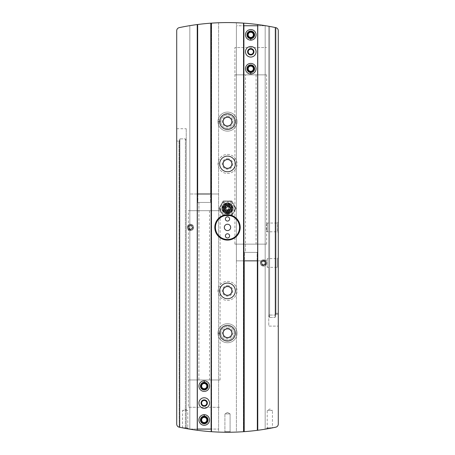 <?xml version="1.0" encoding="UTF-8"?>
<svg xmlns="http://www.w3.org/2000/svg" width="455" height="455" viewBox="0 0 455 455"><rect width="100%" height="100%" fill="white"/><g stroke="black" fill="none" stroke-linecap="round" stroke-linejoin="round"><path stroke-width="0.34" stroke-dasharray="2.27 1.71" d="M275.537 314.888L275.957 314.257L278.284 314.257L278.284 326.11L278.284 313.313L275.957 313.313L275.537 313.745L275.537 27.59L275.11 27.499A232.767 232.767 0 0 0 269.61 26.418A232.767 232.767 0 0 1 275.11 27.499L275.537 27.59L275.537 314.888L275.957 314.257L278.284 314.257L278.284 326.11L278.284 313.313L275.957 313.313L275.537 313.745L275.537 27.59L275.537 315.952L275.11 317.453L275.11 27.499A232.767 232.767 0 0 0 269.61 26.418L268.763 26.265L269.61 26.418A232.767 232.767 0 0 1 275.11 27.499L275.11 315.07L275.537 314.405L275.537 27.59L275.537 315.952L275.11 317.453L275.11 27.499L275.11 315.07L275.537 314.405L275.537 27.59L275.537 314.888M275.957 27.687L275.957 27.687A3.151 3.151 0 0 1 278.284 30.73L278.284 314.257L278.284 30.73A3.151 3.151 0 0 0 275.957 27.687A3.151 3.151 0 0 1 278.284 30.73A3.151 3.151 0 0 0 275.957 27.687L275.957 314.257L275.957 27.687M269.61 317.453L275.11 317.453L269.61 317.453L268.763 315.07L268.763 26.265L269.61 26.418L268.763 26.265L268.763 313.865L269.61 315.07L275.11 315.07L269.61 315.07L269.61 26.418L269.61 317.453L268.763 315.07L268.763 26.265L268.763 313.865L269.61 315.07L269.61 26.418L269.61 317.453M278.284 268.257L278.284 257.672L278.284 268.257L278.284 257.672L277.368 258.594L277.368 267.341L277.368 258.594L267.284 258.594L267.284 267.341L267.284 258.594L264.759 262.967L267.284 267.341L277.368 267.341L278.284 268.257M266.641 230.679L267.284 231.788L277.368 231.788L278.284 232.704L278.284 222.125L278.284 232.704L278.284 222.125L277.368 223.041L277.368 231.788L277.368 223.041L267.284 223.041L267.284 231.788L267.284 223.041L266.641 224.15L266.641 230.679C266.283 230.463 266.283 224.361 266.641 224.15M278.284 424.083L278.284 30.73A3.151 3.151 0 0 0 275.787 27.641A232.767 232.767 0 0 0 179.23 27.641A3.174 3.174 0 0 0 176.716 30.747L176.716 424.083A3.174 3.174 0 0 0 179.042 427.143A3.174 3.174 0 0 1 176.716 424.083A3.174 3.174 0 0 0 179.23 427.188A232.767 232.767 0 0 0 275.77 427.188A3.174 3.174 0 0 0 278.284 424.083M224.349 432.227L224.901 431.676L224.349 432.227L230.651 432.227L230.099 431.676L230.099 413.913L224.901 413.913L224.901 431.676L224.901 413.913L230.099 413.913L227.5 412.406L230.099 413.913L224.901 413.913L230.099 413.913L230.099 431.676L224.901 431.676L230.099 431.676L224.901 431.676L230.099 431.676L230.651 432.227L227.528 432.25M269.821 428.371C273.273 427.717 273.273 427.717 269.821 428.371C273.273 427.717 273.273 427.717 269.821 428.371C265.737 429.099 265.737 429.099 269.821 428.371L266.647 428.371L269.821 428.371M185.179 428.371C181.727 427.717 181.727 427.717 185.179 428.371C181.727 427.717 181.727 427.717 185.179 428.371C189.263 429.099 189.263 429.099 185.179 428.371C189.263 429.099 189.263 429.099 185.179 428.371L188.353 428.371L185.179 428.371M236.39 432.079A232.767 232.767 0 0 0 243.795 431.681A232.767 232.767 0 0 1 236.39 432.079L236.39 22.75A232.767 232.767 0 0 1 243.795 23.154A232.767 232.767 0 0 0 236.39 22.75L236.39 432.079M218.61 432.079A232.767 232.767 0 0 1 211.205 431.681A232.767 232.767 0 0 0 218.61 432.079L218.61 22.75A232.767 232.767 0 0 0 211.205 23.154A232.767 232.767 0 0 1 218.61 22.75L218.61 432.079M189.832 429.184A232.767 232.767 0 0 0 197.243 430.276A232.767 232.767 0 0 1 189.832 429.184L189.832 25.651A232.767 232.767 0 0 1 197.243 24.553A232.767 232.767 0 0 0 189.832 25.651L189.832 429.184M179.463 427.239L179.89 427.33A232.767 232.767 0 0 0 185.39 428.411L186.237 428.564L185.39 428.411A232.767 232.767 0 0 1 179.89 427.33L179.463 427.239L179.463 139.759L179.89 138.877L185.39 138.877L186.237 140.43L186.237 428.564L186.237 140.43L185.39 138.877L185.39 428.411L185.39 138.877L179.89 138.877L179.463 139.759L179.463 427.239L179.463 140.572L179.042 141.084L179.463 140.572L179.463 427.239M265.168 429.184A232.767 232.767 0 0 1 257.757 430.276A232.767 232.767 0 0 0 265.168 429.184L265.168 25.651A232.767 232.767 0 0 0 257.757 24.553A232.767 232.767 0 0 1 265.168 25.651L265.168 429.184M244.216 260.851L244.216 252.383L257.337 252.383L257.337 260.851M176.716 141.084L176.716 128.719L176.716 141.084L179.042 141.084L179.23 427.188L179.042 141.084L176.716 141.084L176.716 424.083M227.5 203.078A5.289 5.289 0 0 1 232.084 211.018A5.289 5.289 0 0 1 222.916 211.018A5.289 5.289 0 0 1 227.5 203.078A5.289 5.289 0 0 1 232.084 211.018A5.289 5.289 0 0 1 222.916 211.018A5.289 5.289 0 0 1 227.5 203.078A5.289 5.289 0 0 0 222.916 211.018A5.289 5.289 0 0 0 232.084 211.018A5.289 5.289 0 0 0 227.5 203.078M190.469 224.241A3.174 3.174 0 0 1 193.216 229.001A3.174 3.174 0 0 1 187.722 229.001A3.174 3.174 0 0 1 190.469 224.241M211.632 23.12L211.632 431.71L211.632 23.12M227.5 154.41A9.521 9.521 0 0 1 235.747 168.697A9.521 9.521 0 0 1 219.253 168.697A9.521 9.521 0 0 1 227.5 154.41A9.521 9.521 0 0 1 235.747 168.697A9.521 9.521 0 0 1 219.253 168.697A9.521 9.521 0 0 1 227.5 154.41M227.5 281.372A9.521 9.521 0 0 1 235.747 295.659A9.521 9.521 0 0 1 219.253 295.659A9.521 9.521 0 0 1 227.5 281.372A9.521 9.521 0 0 1 235.747 295.659A9.521 9.521 0 0 1 219.253 295.659A9.521 9.521 0 0 1 227.5 281.372M227.5 323.698A9.521 9.521 0 0 1 235.747 337.98A9.521 9.521 0 0 1 219.253 337.98A9.521 9.521 0 0 1 227.5 323.698A9.521 9.521 0 0 1 235.747 337.98A9.521 9.521 0 0 1 219.253 337.98A9.521 9.521 0 0 1 227.5 323.698M227.5 112.089A9.521 9.521 0 0 1 235.747 126.371A9.521 9.521 0 0 1 219.253 126.371A9.521 9.521 0 0 1 227.5 112.089A9.521 9.521 0 0 1 235.747 126.371A9.521 9.521 0 0 1 219.253 126.371A9.521 9.521 0 0 1 227.5 112.089M243.368 431.71L243.368 23.12L243.368 431.71M263.473 259.794A3.174 3.174 0 0 1 266.22 264.554A3.174 3.174 0 0 1 260.726 264.554A3.174 3.174 0 0 1 263.473 259.794M227.5 113.784A7.832 7.832 0 0 1 234.28 125.529A7.832 7.832 0 0 1 220.72 125.529A7.832 7.832 0 0 1 227.5 113.784M227.5 117.168A4.442 4.442 0 0 1 231.35 123.834A4.442 4.442 0 0 1 223.65 123.834A4.442 4.442 0 0 1 227.5 117.168M227.5 117.236A4.374 4.374 0 0 1 231.288 123.8A4.374 4.374 0 0 1 223.712 123.8A4.374 4.374 0 0 1 227.5 117.236M227.5 116.321A5.289 5.289 0 0 1 232.084 124.255A5.289 5.289 0 0 1 222.916 124.255A5.289 5.289 0 0 1 227.5 116.321M227.5 325.388A7.832 7.832 0 0 1 234.28 337.132A7.832 7.832 0 0 1 220.72 337.132A7.832 7.832 0 0 1 227.5 325.388M227.5 328.777A4.442 4.442 0 0 1 231.35 335.437A4.442 4.442 0 0 1 223.65 335.437A4.442 4.442 0 0 1 227.5 328.777M227.5 328.846A4.374 4.374 0 0 1 231.288 335.403A4.374 4.374 0 0 1 223.712 335.403A4.374 4.374 0 0 1 227.5 328.846M227.5 327.93A5.289 5.289 0 0 1 232.084 335.864A5.289 5.289 0 0 1 222.916 335.864A5.289 5.289 0 0 1 227.5 327.93M227.5 283.067A7.832 7.832 0 0 1 234.28 294.812A7.832 7.832 0 0 1 220.72 294.812A7.832 7.832 0 0 1 227.5 283.067M227.5 286.451A4.442 4.442 0 0 1 231.35 293.117A4.442 4.442 0 0 1 223.65 293.117A4.442 4.442 0 0 1 227.5 286.451M227.5 286.525A4.374 4.374 0 0 1 231.288 293.083A4.374 4.374 0 0 1 223.712 293.083A4.374 4.374 0 0 1 227.5 286.525M227.5 285.609A5.289 5.289 0 0 1 232.084 293.543A5.289 5.289 0 0 1 222.916 293.543A5.289 5.289 0 0 1 227.5 285.609M227.5 156.105A7.832 7.832 0 0 1 234.28 167.85A7.832 7.832 0 0 1 220.72 167.85A7.832 7.832 0 0 1 227.5 156.105M227.5 159.489A4.442 4.442 0 0 1 231.35 166.155A4.442 4.442 0 0 1 223.65 166.155A4.442 4.442 0 0 1 227.5 159.489M227.5 159.557A4.374 4.374 0 0 1 231.288 166.12A4.374 4.374 0 0 1 223.712 166.12A4.374 4.374 0 0 1 227.5 159.557M227.5 158.641A5.289 5.289 0 0 1 232.084 166.575A5.289 5.289 0 0 1 222.916 166.575A5.289 5.289 0 0 1 227.5 158.641M211.205 431.681L211.205 23.154M197.663 193.984L197.663 202.447L210.784 202.447L210.784 193.984M197.243 430.276L197.243 24.553M243.795 431.681L243.795 23.154M257.757 430.276L257.757 24.553M179.463 139.759L179.463 140.572L179.463 139.759M186.237 140.43L186.237 128.719L186.237 140.43M182.512 427.859L182.574 410.49L185.179 408.988L187.779 410.49L182.574 410.49L187.779 410.49L187.779 427.797L182.574 427.797L187.779 427.797L188.353 428.934M266.647 428.934L267.221 427.797L267.221 410.49L269.821 408.988L272.426 410.49L267.221 410.49L272.426 410.49L272.426 427.797L267.221 427.797L272.488 427.859M190.469 224.815A2.599 2.599 0 0 1 192.721 228.717A2.599 2.599 0 0 1 188.216 228.717A2.599 2.599 0 0 1 190.469 224.815A2.599 2.599 0 0 1 192.721 228.717A2.599 2.599 0 0 1 188.216 228.717A2.599 2.599 0 0 1 190.469 224.815M263.473 260.362A2.599 2.599 0 0 1 265.726 264.264A2.599 2.599 0 0 1 261.221 264.264A2.599 2.599 0 0 1 263.473 260.362A2.599 2.599 0 0 1 265.726 264.264A2.599 2.599 0 0 1 261.221 264.264A2.599 2.599 0 0 1 263.473 260.362M227.5 214.72A12.694 12.694 0 0 1 238.494 233.762A12.694 12.694 0 0 1 216.506 233.762A12.694 12.694 0 0 1 227.5 214.72M227.5 203.999A4.374 4.374 0 0 1 231.288 210.557A4.374 4.374 0 0 1 223.712 210.557A4.374 4.374 0 0 1 227.5 203.999A4.374 4.374 0 0 1 231.288 210.557A4.374 4.374 0 0 1 223.712 210.557A4.374 4.374 0 0 1 227.5 203.999M227.5 216.836A2.116 2.116 0 0 1 229.616 218.952A2.116 2.116 0 0 1 227.5 221.067A2.116 2.116 0 0 1 225.384 218.952A2.116 2.116 0 0 1 227.5 216.836M227.5 233.762A2.116 2.116 0 0 1 229.616 235.878A2.116 2.116 0 0 1 227.5 237.993A2.116 2.116 0 0 1 225.384 235.878A2.116 2.116 0 0 1 227.5 233.762M227.5 224.241A3.174 3.174 0 0 1 230.247 229.001A3.174 3.174 0 0 1 224.753 229.001A3.174 3.174 0 0 1 227.5 224.241M257.337 430.328L257.337 252.383L244.216 252.383L244.216 431.647M245.484 74.859L256.068 74.859L245.484 74.859L245.484 252.383L256.068 252.383L245.484 252.383L256.068 252.383L245.484 252.383L245.484 244.147L256.068 244.147L245.484 244.147M197.663 24.502L197.663 202.447L210.784 202.447L210.784 23.182M198.932 210.682L209.516 210.682L198.932 210.682L198.932 202.447L209.516 202.447L198.932 202.447L209.516 202.447L198.932 202.447L198.932 379.971L209.516 379.971L198.932 379.971M234.905 244.147L266.647 244.147L234.905 244.147L234.905 47.547L266.647 47.547L234.905 47.547L266.647 47.547L234.905 47.547L234.905 74.859L266.647 74.859L234.905 74.859M188.353 379.971L220.095 379.971L188.353 379.971L188.353 407.282L220.095 407.282L188.353 407.282L220.095 407.282L188.353 407.282L188.353 210.682L220.095 210.682L188.353 210.682M275.537 313.745L275.537 314.405L275.537 313.745M268.763 315.07L268.763 326.11L268.763 313.865L268.763 326.11L278.284 326.11L268.763 326.11L268.763 315.07M197.243 193.984L189.832 193.984L197.874 193.984L197.874 202.447L210.574 202.447L197.874 202.447L197.874 193.984L210.574 193.984L210.574 202.447L210.574 193.984L218.61 193.984L211.205 193.984M197.243 429.076L189.832 429.076L189.832 193.984L189.832 429.076L218.61 429.076L218.61 193.984L218.61 429.076L211.205 429.076M197.345 429.076L197.345 193.984M211.103 429.076L211.103 193.984M198.932 386.119A5.289 5.289 0 0 0 204.198 391.408A5.289 5.289 0 0 0 209.51 386.17A5.289 5.289 0 0 0 204.295 380.829A5.289 5.289 0 0 1 208.794 388.786A5.289 5.289 0 0 1 199.654 388.786A5.289 5.289 0 0 1 204.153 380.829A5.289 5.289 0 0 0 198.932 386.119A5.289 5.289 0 0 0 206.866 390.703A5.289 5.289 0 0 0 206.866 381.54A5.289 5.289 0 0 0 198.932 386.119M198.932 419.976A5.289 5.289 0 0 0 204.198 425.266A5.289 5.289 0 0 0 209.51 420.028A5.289 5.289 0 0 0 204.295 414.687A5.289 5.289 0 0 1 208.794 422.644A5.289 5.289 0 0 1 199.654 422.644A5.289 5.289 0 0 1 204.153 414.687A5.289 5.289 0 0 0 198.932 419.976A5.289 5.289 0 0 0 206.866 424.56A5.289 5.289 0 0 0 206.866 415.398A5.289 5.289 0 0 0 198.932 419.976M209.516 210.682L209.516 379.971M220.095 379.971L220.095 210.682M201.622 419.976A2.599 2.599 0 0 0 205.524 422.229A2.599 2.599 0 0 0 205.524 417.724A2.599 2.599 0 0 0 201.622 419.976M201.622 386.119A2.599 2.599 0 0 0 205.524 388.371A2.599 2.599 0 0 0 205.524 383.866A2.599 2.599 0 0 0 201.622 386.119M201.622 403.05A2.599 2.599 0 0 0 205.524 405.303A2.599 2.599 0 0 0 205.524 400.792A2.599 2.599 0 0 0 201.622 403.05M198.932 403.05A5.289 5.289 0 0 0 206.866 407.629A5.289 5.289 0 0 0 206.866 398.466A5.289 5.289 0 0 0 198.932 403.05M204.204 416.166A3.811 3.811 0 0 0 200.928 421.887A3.811 3.811 0 0 0 207.52 421.887A3.811 3.811 0 0 0 204.244 416.166L204.295 414.687A5.289 5.289 0 0 1 208.794 422.644A5.289 5.289 0 0 1 199.654 422.644A5.289 5.289 0 0 1 204.153 414.687M204.204 382.314A3.811 3.811 0 0 0 200.928 388.03A3.811 3.811 0 0 0 207.52 388.03A3.811 3.811 0 0 0 204.244 382.314L204.295 380.829A5.289 5.289 0 0 1 208.794 388.786A5.289 5.289 0 0 1 199.654 388.786A5.289 5.289 0 0 1 204.153 380.829M257.757 260.851L265.168 260.851L257.126 260.851L257.126 252.383L244.426 252.383L257.126 252.383L257.126 260.851L244.426 260.851L244.426 252.383L244.426 260.851L236.39 260.851L243.795 260.851M257.757 25.753L265.168 25.753L265.168 260.851L265.168 25.753L236.39 25.753L236.39 260.851L236.39 25.753L243.795 25.753M257.655 25.753L257.655 260.851M243.897 25.753L243.897 260.851M256.068 68.711A5.289 5.289 0 0 0 250.802 63.421A5.289 5.289 0 0 0 245.49 68.659A5.289 5.289 0 0 0 250.705 74A5.289 5.289 0 0 1 246.206 66.043A5.289 5.289 0 0 1 255.346 66.043A5.289 5.289 0 0 1 250.847 74A5.289 5.289 0 0 0 256.068 68.711A5.289 5.289 0 0 0 248.134 64.127A5.289 5.289 0 0 0 248.134 73.289A5.289 5.289 0 0 0 256.068 68.711M256.068 34.853A5.289 5.289 0 0 0 250.802 29.564A5.289 5.289 0 0 0 245.49 34.807A5.289 5.289 0 0 0 250.705 40.142A5.289 5.289 0 0 1 246.206 32.186A5.289 5.289 0 0 1 255.346 32.186A5.289 5.289 0 0 1 250.847 40.142A5.289 5.289 0 0 0 256.068 34.853A5.289 5.289 0 0 0 248.134 30.275A5.289 5.289 0 0 0 248.134 39.437A5.289 5.289 0 0 0 256.068 34.853M253.378 34.853A2.599 2.599 0 0 0 249.476 32.601A2.599 2.599 0 0 0 249.476 37.105A2.599 2.599 0 0 0 253.378 34.853M253.378 68.711A2.599 2.599 0 0 0 249.476 66.458A2.599 2.599 0 0 0 249.476 70.963A2.599 2.599 0 0 0 253.378 68.711M253.378 51.785A2.599 2.599 0 0 0 249.476 49.527A2.599 2.599 0 0 0 249.476 54.037A2.599 2.599 0 0 0 253.378 51.785M256.068 51.785A5.289 5.289 0 0 0 248.134 47.201A5.289 5.289 0 0 0 248.134 56.363A5.289 5.289 0 0 0 256.068 51.785M250.796 38.664A3.811 3.811 0 0 0 254.072 32.942A3.811 3.811 0 0 0 247.48 32.942A3.811 3.811 0 0 0 250.756 38.664L250.705 40.142A5.289 5.289 0 0 1 246.206 32.186A5.289 5.289 0 0 1 255.346 32.186A5.289 5.289 0 0 1 250.847 40.142M250.796 72.521A3.811 3.811 0 0 0 254.072 66.8A3.811 3.811 0 0 0 247.48 66.8A3.811 3.811 0 0 0 250.756 72.521L250.705 74A5.289 5.289 0 0 1 246.206 66.043A5.289 5.289 0 0 1 255.346 66.043A5.289 5.289 0 0 1 250.847 74M262.558 264.554A1.831 1.831 0 0 1 262.558 261.38A1.831 1.831 0 0 1 265.305 262.967A1.831 1.831 0 0 1 262.558 264.554L261.642 262.967L262.558 261.38L264.389 261.38L265.305 262.967L264.389 264.554L262.558 264.554L264.389 264.554L265.305 262.967L264.389 261.38L262.558 261.38L261.642 262.967L262.558 264.554M263.473 265.083A2.116 2.116 0 0 1 261.642 261.909A2.116 2.116 0 0 1 265.305 261.909A2.116 2.116 0 0 1 263.473 265.083M263.473 266.141A3.174 3.174 0 0 1 260.726 261.38A3.174 3.174 0 0 1 266.22 261.38A3.174 3.174 0 0 1 263.473 266.141A3.174 3.174 0 0 1 260.726 261.38A3.174 3.174 0 0 1 266.22 261.38A3.174 3.174 0 0 1 263.473 266.141M263.473 265.493A2.525 2.525 0 0 1 261.284 261.705A2.525 2.525 0 0 1 265.657 261.705A2.525 2.525 0 0 1 263.473 265.493M189.553 229.001A1.831 1.831 0 0 1 189.553 225.828A1.831 1.831 0 0 1 192.3 227.415A1.831 1.831 0 0 1 189.553 229.001L188.637 227.415L189.553 225.828L191.384 225.828L192.3 227.415L191.384 229.001L189.553 229.001L191.384 229.001L192.3 227.415L191.384 225.828L189.553 225.828L188.637 227.415L189.553 229.001M190.469 229.53A2.116 2.116 0 0 1 188.637 226.357A2.116 2.116 0 0 1 192.3 226.357A2.116 2.116 0 0 1 190.469 229.53M190.469 230.588A3.174 3.174 0 0 1 187.722 225.828A3.174 3.174 0 0 1 193.216 225.828A3.174 3.174 0 0 1 190.469 230.588A3.174 3.174 0 0 1 187.722 225.828A3.174 3.174 0 0 1 193.216 225.828A3.174 3.174 0 0 1 190.469 230.588M190.469 229.94A2.525 2.525 0 0 1 188.279 226.152A2.525 2.525 0 0 1 192.658 226.152A2.525 2.525 0 0 1 190.469 229.94M227.5 204.665A3.703 3.703 0 0 0 224.292 210.221A3.703 3.703 0 0 0 230.708 210.221A3.703 3.703 0 0 0 227.5 204.665M225.97 211.018A3.054 3.054 0 0 1 225.97 205.728A3.054 3.054 0 0 1 230.554 208.373A3.054 3.054 0 0 1 225.97 211.018L224.446 208.373L225.97 205.728L229.03 205.728L230.554 208.373L229.03 211.018L225.97 211.018L229.03 211.018L230.554 208.373L229.03 205.728L225.97 205.728L224.446 208.373L225.97 211.018M227.5 212.075A3.703 3.703 0 0 1 224.292 206.519A3.703 3.703 0 0 1 230.708 206.519A3.703 3.703 0 0 1 227.5 212.075M227.5 213.662A5.289 5.289 0 0 1 222.916 205.728A5.289 5.289 0 0 1 232.084 205.728A5.289 5.289 0 0 1 227.5 213.662A5.289 5.289 0 0 1 222.916 205.728A5.289 5.289 0 0 1 232.084 205.728A5.289 5.289 0 0 1 227.5 213.662A5.289 5.289 0 0 0 232.084 205.728A5.289 5.289 0 0 0 222.916 205.728A5.289 5.289 0 0 0 227.5 213.662A5.289 5.289 0 0 0 232.084 205.728A5.289 5.289 0 0 0 222.916 205.728A5.289 5.289 0 0 0 227.5 213.662M227.5 212.621A4.254 4.254 0 0 1 223.82 206.246A4.254 4.254 0 0 1 231.18 206.246A4.254 4.254 0 0 1 227.5 212.621A4.254 4.254 0 0 0 231.18 206.246A4.254 4.254 0 0 0 223.82 206.246A4.254 4.254 0 0 0 227.5 212.621M221.085 204.665L218.946 208.373L221.085 212.075A7.405 7.405 0 0 0 233.915 212.075A7.405 7.405 0 0 0 227.5 200.962A7.405 7.405 0 0 0 221.085 212.075L223.223 215.778L231.777 215.778L236.054 208.373L231.777 200.962L223.223 200.962L221.085 204.665M227.5 211.018A2.645 2.645 0 0 0 229.792 207.048A2.645 2.645 0 0 0 225.208 207.048A2.645 2.645 0 0 0 227.5 211.018A2.645 2.645 0 0 0 229.792 207.048A2.645 2.645 0 0 0 225.208 207.048A2.645 2.645 0 0 0 227.5 211.018A2.645 2.645 0 0 0 229.792 207.048A2.645 2.645 0 0 0 225.208 207.048A2.645 2.645 0 0 0 227.5 211.018M227.5 209.692A1.325 1.325 0 0 0 228.643 207.707A1.325 1.325 0 0 0 226.357 207.707A1.325 1.325 0 0 0 227.5 209.692A1.325 1.325 0 0 0 228.643 207.707A1.325 1.325 0 0 0 226.357 207.707A1.325 1.325 0 0 0 227.5 209.692M219.742 209.744L218.946 208.373L223.223 200.962L231.777 200.962L236.054 208.373L231.777 215.778L223.223 215.778L219.742 209.744A7.877 7.877 0 0 1 219.742 206.997M229.087 208.373A1.587 1.587 0 0 0 227.5 206.786A1.587 1.587 0 0 0 225.913 208.373A1.587 1.587 0 0 0 227.5 209.96A1.587 1.587 0 0 0 229.087 208.373M227.5 209.96A1.587 1.587 0 0 0 228.876 207.577A1.587 1.587 0 0 0 226.124 207.577A1.587 1.587 0 0 0 227.5 209.96M227.5 213.133A4.76 4.76 0 0 0 231.623 205.99A4.76 4.76 0 0 0 223.377 205.99A4.76 4.76 0 0 0 227.5 213.133M227.5 215.13A6.757 6.757 0 0 0 233.352 204.989A6.757 6.757 0 0 0 221.648 204.989A6.757 6.757 0 0 0 227.5 215.13M227.5 213.981A5.608 5.608 0 0 0 232.357 205.569A5.608 5.608 0 0 0 222.643 205.569A5.608 5.608 0 0 0 227.5 213.981M230.19 215.778A7.877 7.877 0 0 0 232.568 214.402M235.258 209.744A7.877 7.877 0 0 0 235.258 206.997M232.568 202.338A7.877 7.877 0 0 0 230.19 200.962M224.81 200.962A7.877 7.877 0 0 0 222.432 202.338M222.432 214.402A7.877 7.877 0 0 0 224.81 215.778M217.979 121.496A9.521 9.521 0 0 1 232.295 113.386A9.521 9.521 0 0 1 232.295 129.84A9.521 9.521 0 0 1 217.979 121.73L220.726 121.633L217.979 121.73A9.521 9.521 0 0 0 232.295 129.84A9.521 9.521 0 0 0 232.295 113.386A9.521 9.521 0 0 0 217.979 121.496L220.726 121.593A6.774 6.774 0 0 1 230.89 115.752A6.774 6.774 0 0 1 230.89 127.474A6.774 6.774 0 0 1 220.726 121.633A6.774 6.774 0 0 0 230.89 127.474A6.774 6.774 0 0 0 230.89 115.752A6.774 6.774 0 0 0 220.726 121.593L217.979 121.496A9.521 9.521 0 0 1 232.295 113.386A9.521 9.521 0 0 1 232.295 129.84A9.521 9.521 0 0 1 217.979 121.73A9.521 9.521 0 0 0 232.295 129.84A9.521 9.521 0 0 0 232.295 113.386A9.521 9.521 0 0 0 217.979 121.496M217.979 333.1A9.521 9.521 0 0 1 232.295 324.989A9.521 9.521 0 0 1 232.295 341.443A9.521 9.521 0 0 1 217.979 333.333L220.726 333.242L217.979 333.333A9.521 9.521 0 0 0 232.295 341.443A9.521 9.521 0 0 0 232.295 324.989A9.521 9.521 0 0 0 217.979 333.1L220.726 333.197A6.774 6.774 0 0 1 230.89 327.355A6.774 6.774 0 0 1 230.89 339.077A6.774 6.774 0 0 1 220.726 333.242A6.774 6.774 0 0 0 230.89 339.077A6.774 6.774 0 0 0 230.89 327.355A6.774 6.774 0 0 0 220.726 333.197L217.979 333.1A9.521 9.521 0 0 1 232.295 324.989A9.521 9.521 0 0 1 232.295 341.443A9.521 9.521 0 0 1 217.979 333.333A9.521 9.521 0 0 0 232.295 341.443A9.521 9.521 0 0 0 232.295 324.989A9.521 9.521 0 0 0 217.979 333.1M179.89 138.877L179.89 427.33L179.89 138.877M227.5 211.547A3.174 3.174 0 0 0 230.247 206.786A3.174 3.174 0 0 0 224.753 206.786A3.174 3.174 0 0 0 227.5 211.547M227.5 210.489A2.116 2.116 0 0 0 229.331 207.315A2.116 2.116 0 0 0 225.669 207.315A2.116 2.116 0 0 0 227.5 210.489M227.5 210.221A1.854 1.854 0 0 0 229.104 207.446A1.854 1.854 0 0 0 225.896 207.446A1.854 1.854 0 0 0 227.5 210.221M220.726 121.593A6.774 6.774 0 0 1 230.89 115.752A6.774 6.774 0 0 1 230.89 127.474A6.774 6.774 0 0 1 220.726 121.633M220.726 333.197A6.774 6.774 0 0 1 230.89 327.355A6.774 6.774 0 0 1 230.89 339.077A6.774 6.774 0 0 1 220.726 333.242M176.716 128.719L186.237 128.719M227.5 412.406L224.901 413.913L227.5 412.406M256.068 74.859L256.068 244.147M266.647 244.147L266.647 230.662M266.647 224.167L266.647 74.859M227.5 215.249A6.876 6.876 0 0 0 233.455 204.932A6.876 6.876 0 0 0 221.545 204.932A6.876 6.876 0 0 0 227.5 215.249"/><path stroke-width="0.68" d="M275.787 27.641L275.787 27.641A232.767 232.767 0 0 0 211.205 23.154L211.205 431.681A232.767 232.767 0 0 0 243.795 431.681A232.767 232.767 0 0 0 244.216 431.647A232.767 232.767 0 0 0 257.337 430.328A232.767 232.767 0 0 0 257.757 430.276A232.767 232.767 0 0 0 275.77 427.188A3.174 3.174 0 0 0 278.284 424.083L278.284 30.73A3.151 3.151 0 0 0 275.787 27.641M278.284 268.257L278.284 222.125M278.284 257.672L278.284 232.704M227.494 432.25L230.651 432.227L227.494 432.25M227.528 432.25L224.349 432.227M269.821 428.371C265.737 429.099 265.737 429.099 269.821 428.371M197.243 430.276L197.243 24.553A232.767 232.767 0 0 0 179.23 27.641A3.174 3.174 0 0 0 176.716 30.747L176.716 424.083A3.174 3.174 0 0 0 179.23 427.188L179.23 427.188A232.767 232.767 0 0 0 211.205 431.681M244.216 431.647L244.216 260.851M257.337 430.328L257.337 260.851M176.716 424.083L176.716 141.084M227.5 240.109A12.694 12.694 0 0 0 240.194 227.415A12.694 12.694 0 0 0 227.5 214.72A12.694 12.694 0 0 0 214.805 227.415A12.694 12.694 0 0 0 227.5 240.109M227.5 156.105A7.832 7.832 0 0 1 234.28 167.85A7.832 7.832 0 0 1 220.72 167.85A7.832 7.832 0 0 1 227.5 156.105M227.5 283.067A7.832 7.832 0 0 1 234.28 294.812A7.832 7.832 0 0 1 220.72 294.812A7.832 7.832 0 0 1 227.5 283.067M227.5 325.388A7.832 7.832 0 0 1 234.28 337.132A7.832 7.832 0 0 1 220.72 337.132A7.832 7.832 0 0 1 227.5 325.388M227.5 113.784A7.832 7.832 0 0 1 234.28 125.529A7.832 7.832 0 0 1 220.72 125.529A7.832 7.832 0 0 1 227.5 113.784M243.795 431.681L243.795 23.154M257.757 24.553L257.757 430.276M211.205 23.154A232.767 232.767 0 0 0 210.784 23.182A232.767 232.767 0 0 0 197.663 24.502A232.767 232.767 0 0 0 197.243 24.553M227.5 117.168A4.442 4.442 0 0 1 231.35 123.834A4.442 4.442 0 0 1 223.65 123.834A4.442 4.442 0 0 1 227.5 117.168M227.5 117.236A4.374 4.374 0 0 1 231.288 123.8A4.374 4.374 0 0 1 223.712 123.8A4.374 4.374 0 0 1 227.5 117.236M227.5 328.777A4.442 4.442 0 0 1 231.35 335.437A4.442 4.442 0 0 1 223.65 335.437A4.442 4.442 0 0 1 227.5 328.777M227.5 328.846A4.374 4.374 0 0 1 231.288 335.403A4.374 4.374 0 0 1 223.712 335.403A4.374 4.374 0 0 1 227.5 328.846M227.5 286.451A4.442 4.442 0 0 1 231.35 293.117A4.442 4.442 0 0 1 223.65 293.117A4.442 4.442 0 0 1 227.5 286.451M227.5 286.525A4.374 4.374 0 0 1 231.288 293.083A4.374 4.374 0 0 1 223.712 293.083A4.374 4.374 0 0 1 227.5 286.525M227.5 159.489A4.442 4.442 0 0 1 231.35 166.155A4.442 4.442 0 0 1 223.65 166.155A4.442 4.442 0 0 1 227.5 159.489M227.5 159.557A4.374 4.374 0 0 1 231.288 166.12A4.374 4.374 0 0 1 223.712 166.12A4.374 4.374 0 0 1 227.5 159.557M197.663 24.502L197.663 193.984M210.784 193.984L210.784 23.182M227.5 215.351A12.063 12.063 0 0 1 237.948 233.443A12.063 12.063 0 0 1 217.052 233.443A12.063 12.063 0 0 1 227.5 215.351M227.5 224.241A3.174 3.174 0 0 1 230.247 229.001A3.174 3.174 0 0 1 224.753 229.001A3.174 3.174 0 0 1 227.5 224.241M227.5 221.067A2.116 2.116 0 0 0 229.616 218.952A2.116 2.116 0 0 0 227.5 216.836A2.116 2.116 0 0 0 225.384 218.952A2.116 2.116 0 0 0 227.5 221.067M227.5 237.993A2.116 2.116 0 0 0 229.616 235.878A2.116 2.116 0 0 0 227.5 233.762A2.116 2.116 0 0 0 225.384 235.878A2.116 2.116 0 0 0 227.5 237.993M211.205 193.984L197.243 193.984M211.205 429.076L197.243 429.076M211.103 429.076L211.103 193.984M198.932 403.05A5.289 5.289 0 0 0 206.866 407.629A5.289 5.289 0 0 0 206.866 398.466A5.289 5.289 0 0 0 198.932 403.05M204.295 380.829A5.289 5.289 0 0 0 204.153 380.829L204.204 382.314A3.811 3.811 0 0 0 200.928 388.03A3.811 3.811 0 0 0 207.52 388.03A3.811 3.811 0 0 0 204.244 382.314L204.295 380.829A5.289 5.289 0 0 1 208.794 388.786A5.289 5.289 0 0 1 199.654 388.786A5.289 5.289 0 0 1 204.153 380.829A5.289 5.289 0 0 0 199.654 388.786A5.289 5.289 0 0 0 208.794 388.786A5.289 5.289 0 0 0 204.295 380.829M204.295 414.687A5.289 5.289 0 0 0 204.153 414.687L204.204 416.166A3.811 3.811 0 0 0 200.928 421.887A3.811 3.811 0 0 0 207.52 421.887A3.811 3.811 0 0 0 204.244 416.166L204.295 414.687A5.289 5.289 0 0 1 208.794 422.644A5.289 5.289 0 0 1 199.654 422.644A5.289 5.289 0 0 1 204.153 414.687A5.289 5.289 0 0 0 199.654 422.644A5.289 5.289 0 0 0 208.794 422.644A5.289 5.289 0 0 0 204.295 414.687M197.345 429.076L197.345 193.984M201.622 419.976A2.599 2.599 0 0 0 205.524 422.229A2.599 2.599 0 0 0 205.524 417.724A2.599 2.599 0 0 0 201.622 419.976M201.047 419.976A3.174 3.174 0 0 0 205.808 422.723A3.174 3.174 0 0 0 205.808 417.229A3.174 3.174 0 0 0 201.047 419.976M201.622 386.119A2.599 2.599 0 0 0 205.524 388.371A2.599 2.599 0 0 0 205.524 383.866A2.599 2.599 0 0 0 201.622 386.119M201.047 386.119A3.174 3.174 0 0 0 205.808 388.871A3.174 3.174 0 0 0 205.808 383.372A3.174 3.174 0 0 0 201.047 386.119M201.622 403.05A2.599 2.599 0 0 0 205.524 405.303A2.599 2.599 0 0 0 205.524 400.792A2.599 2.599 0 0 0 201.622 403.05M201.047 403.05A3.174 3.174 0 0 0 205.808 405.797A3.174 3.174 0 0 0 205.808 400.298A3.174 3.174 0 0 0 201.047 403.05M204.244 416.166A3.811 3.811 0 0 1 207.52 421.887A3.811 3.811 0 0 1 200.928 421.887A3.811 3.811 0 0 1 204.204 416.166L204.153 414.687M204.244 382.314A3.811 3.811 0 0 1 207.52 388.03A3.811 3.811 0 0 1 200.928 388.03A3.811 3.811 0 0 1 204.204 382.314L204.153 380.829M243.795 260.851L257.757 260.851M243.795 25.753L257.757 25.753M243.897 25.753L243.897 260.851M256.068 51.785A5.289 5.289 0 0 0 248.134 47.201A5.289 5.289 0 0 0 248.134 56.363A5.289 5.289 0 0 0 256.068 51.785M250.705 74A5.289 5.289 0 0 0 250.847 74L250.796 72.521A3.811 3.811 0 0 0 254.072 66.8A3.811 3.811 0 0 0 247.48 66.8A3.811 3.811 0 0 0 250.756 72.521L250.705 74A5.289 5.289 0 0 1 246.206 66.043A5.289 5.289 0 0 1 255.346 66.043A5.289 5.289 0 0 1 250.847 74A5.289 5.289 0 0 0 255.346 66.043A5.289 5.289 0 0 0 246.206 66.043A5.289 5.289 0 0 0 250.705 74M250.705 40.142A5.289 5.289 0 0 0 250.847 40.142L250.796 38.664A3.811 3.811 0 0 0 254.072 32.942A3.811 3.811 0 0 0 247.48 32.942A3.811 3.811 0 0 0 250.756 38.664L250.705 40.142A5.289 5.289 0 0 1 246.206 32.186A5.289 5.289 0 0 1 255.346 32.186A5.289 5.289 0 0 1 250.847 40.142A5.289 5.289 0 0 0 255.346 32.186A5.289 5.289 0 0 0 246.206 32.186A5.289 5.289 0 0 0 250.705 40.142M257.655 25.753L257.655 260.851M253.378 34.853A2.599 2.599 0 0 0 249.476 32.601A2.599 2.599 0 0 0 249.476 37.105A2.599 2.599 0 0 0 253.378 34.853M253.953 34.853A3.174 3.174 0 0 0 249.192 32.106A3.174 3.174 0 0 0 249.192 37.6A3.174 3.174 0 0 0 253.953 34.853M253.378 68.711A2.599 2.599 0 0 0 249.476 66.458A2.599 2.599 0 0 0 249.476 70.963A2.599 2.599 0 0 0 253.378 68.711M253.953 68.711A3.174 3.174 0 0 0 249.192 65.964A3.174 3.174 0 0 0 249.192 71.458A3.174 3.174 0 0 0 253.953 68.711M253.378 51.785A2.599 2.599 0 0 0 249.476 49.527A2.599 2.599 0 0 0 249.476 54.037A2.599 2.599 0 0 0 253.378 51.785M253.953 51.785A3.174 3.174 0 0 0 249.192 49.032A3.174 3.174 0 0 0 249.192 54.532A3.174 3.174 0 0 0 253.953 51.785M250.756 38.664A3.811 3.811 0 0 1 247.48 32.942A3.811 3.811 0 0 1 254.072 32.942A3.811 3.811 0 0 1 250.796 38.664L250.847 40.142M250.756 72.521A3.811 3.811 0 0 1 247.48 66.8A3.811 3.811 0 0 1 254.072 66.8A3.811 3.811 0 0 1 250.796 72.521L250.847 74M225.97 205.728A3.054 3.054 0 0 0 225.97 211.018A3.054 3.054 0 0 0 230.554 208.373A3.054 3.054 0 0 0 225.97 205.728L224.446 208.373L225.97 211.018L229.03 211.018L230.554 208.373L229.03 205.728L225.97 205.728L229.03 205.728L230.554 208.373L229.03 211.018L225.97 211.018L224.446 208.373L225.97 205.728M227.5 203.078A5.289 5.289 0 0 0 222.916 211.018A5.289 5.289 0 0 0 232.084 211.018A5.289 5.289 0 0 0 227.5 203.078M227.5 204.119A4.254 4.254 0 0 0 223.82 210.494A4.254 4.254 0 0 0 231.18 210.494A4.254 4.254 0 0 0 227.5 204.119"/></g></svg>
